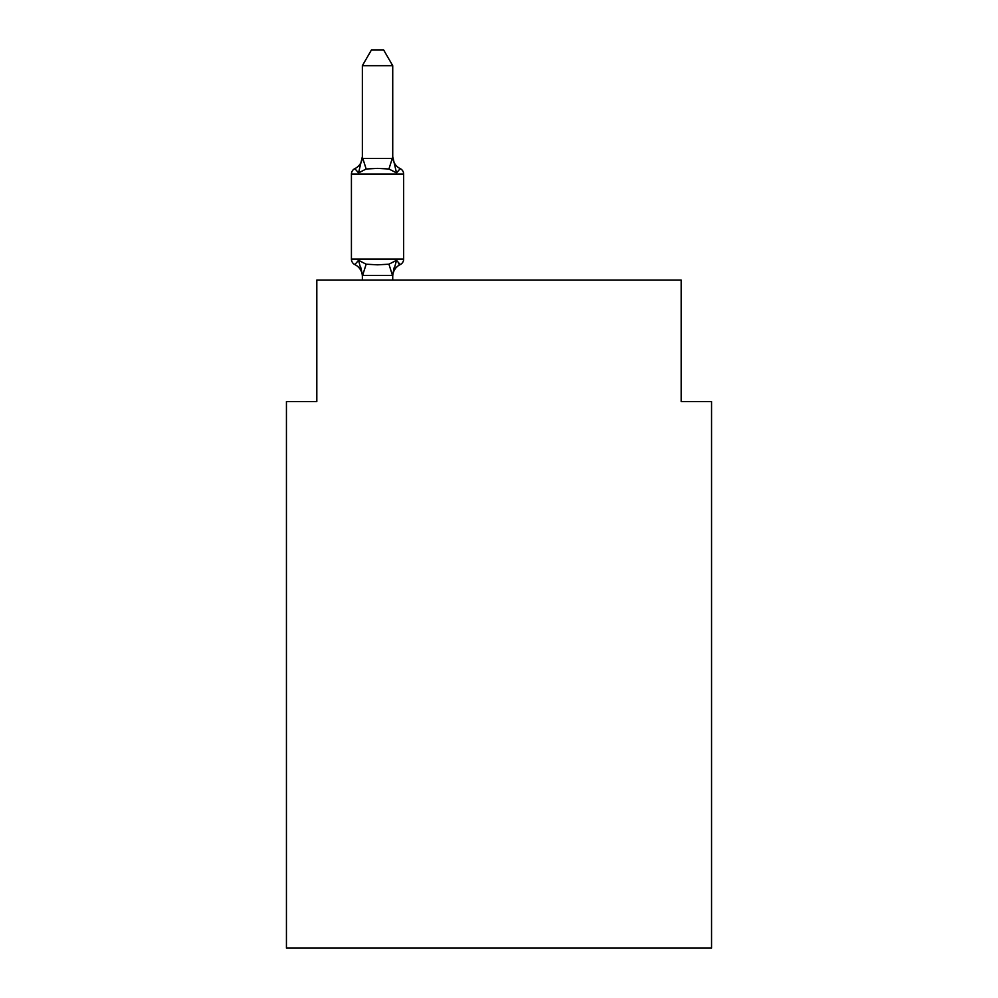 <?xml version="1.0" encoding="UTF-8"?>
<svg xmlns="http://www.w3.org/2000/svg" width="998" height="998" viewBox="0 0 998 998"><rect width="100%" height="100%" fill="white"/><g stroke="black" fill="none" stroke-linecap="round" stroke-linejoin="round"><path stroke-width="1.5" d="M711.562 948.1L711.562 401.533L681.185 401.533L681.185 280.064L316.815 280.064L316.815 401.533L286.438 401.533L286.438 948.1L711.562 948.1M362.361 276.596L362.361 276.596A13.361 13.361 0 0 0 354.839 264.582A6.075 6.075 0 0 1 351.421 259.118A6.075 6.075 0 0 0 354.839 264.582A6.075 6.075 0 0 1 351.421 259.118A6.075 6.075 0 0 0 354.839 264.582A6.075 6.075 0 0 1 351.421 259.118A6.075 6.075 0 0 0 354.839 264.582A6.075 6.075 0 0 1 351.421 259.118A6.075 6.075 0 0 0 354.839 264.582A6.075 6.075 0 0 1 351.421 259.118A6.075 6.075 0 0 0 354.839 264.582A6.075 6.075 0 0 1 351.421 259.118A6.075 6.075 0 0 0 354.839 264.582A6.075 6.075 0 0 1 351.421 259.118A6.075 6.075 0 0 0 354.839 264.582A6.075 6.075 0 0 1 351.421 259.118A6.075 6.075 0 0 0 354.839 264.582A6.075 6.075 0 0 1 351.421 259.118A6.075 6.075 0 0 0 354.839 264.582A6.075 6.075 0 0 1 351.421 259.118A6.075 6.075 0 0 0 354.839 264.582A6.075 6.075 0 0 1 351.421 259.118A6.075 6.075 0 0 0 354.839 264.582A6.075 6.075 0 0 1 351.421 259.118A6.075 6.075 0 0 0 354.839 264.582A6.075 6.075 0 0 1 351.421 259.118A6.075 6.075 0 0 0 354.839 264.582A6.075 6.075 0 0 1 351.421 259.118A6.075 6.075 0 0 0 354.839 264.582A6.075 6.075 0 0 1 351.421 259.118A6.075 6.075 0 0 0 354.839 264.582A6.075 6.075 0 0 1 351.421 259.118A6.075 6.075 0 0 0 354.839 264.582A6.075 6.075 0 0 1 351.421 259.118A6.075 6.075 0 0 0 354.839 264.582A6.075 6.075 0 0 1 351.421 259.118A6.075 6.075 0 0 0 354.839 264.582A6.075 6.075 0 0 1 351.421 259.118A6.075 6.075 0 0 0 354.839 264.582A6.075 6.075 0 0 1 351.421 259.118A6.075 6.075 0 0 0 354.839 264.582A6.075 6.075 0 0 1 351.421 259.118A6.075 6.075 0 0 0 354.839 264.582A6.075 6.075 0 0 1 351.421 259.118A6.075 6.075 0 0 0 354.839 264.582A6.075 6.075 0 0 1 351.421 259.118A6.075 6.075 0 0 0 354.839 264.582L358.556 260.303L354.839 264.582A6.075 6.075 0 0 1 351.421 259.118A6.075 6.075 0 0 0 354.839 264.582A6.075 6.075 0 0 1 351.421 259.118A6.075 6.075 0 0 0 354.839 264.582L358.556 260.303L354.839 264.582L358.556 260.303L354.839 264.582L358.556 260.303L354.839 264.582L358.556 260.303L354.839 264.582L358.556 260.303L354.839 264.582L358.556 260.303L354.839 264.582L358.556 260.303L354.839 264.582L358.556 260.303L354.839 264.582L358.556 260.303L354.839 264.582L358.556 260.303L354.839 264.582L358.556 260.303L354.839 264.582L358.556 260.303L354.839 264.582L358.556 260.303L366.154 264.208L377.543 264.819L388.933 264.208L396.518 260.303L400.235 264.582L398.514 263.746L400.235 264.582A6.075 6.075 0 0 0 403.654 259.118L403.654 174.089A6.075 6.075 0 0 0 400.235 168.637L396.518 172.904L400.235 168.637A6.075 6.075 0 0 1 403.654 174.089A6.075 6.075 0 0 0 400.235 168.637L396.518 172.904L400.235 168.637A6.075 6.075 0 0 1 403.654 174.089A6.075 6.075 0 0 0 400.235 168.637L396.518 172.904L400.235 168.637A6.075 6.075 0 0 1 403.654 174.089A6.075 6.075 0 0 0 400.235 168.637L396.518 172.904L400.235 168.637A6.075 6.075 0 0 1 403.654 174.089A6.075 6.075 0 0 0 400.235 168.637L396.518 172.904L400.235 168.637A6.075 6.075 0 0 1 403.654 174.089A6.075 6.075 0 0 0 400.235 168.637L396.518 172.904L400.235 168.637A6.075 6.075 0 0 1 403.654 174.089A6.075 6.075 0 0 0 400.235 168.637L396.518 172.904L400.235 168.637A6.075 6.075 0 0 1 403.654 174.089A6.075 6.075 0 0 0 400.235 168.637L396.518 172.904L400.235 168.637A6.075 6.075 0 0 1 403.654 174.089A6.075 6.075 0 0 0 400.235 168.637L396.518 172.904L400.235 168.637A6.075 6.075 0 0 1 403.654 174.089A6.075 6.075 0 0 0 400.235 168.637L396.518 172.904L400.235 168.637A6.075 6.075 0 0 1 403.654 174.089A6.075 6.075 0 0 0 400.235 168.637L396.518 172.904L400.235 168.637A6.075 6.075 0 0 1 403.654 174.089A6.075 6.075 0 0 0 400.235 168.637L396.518 172.904L400.235 168.637A6.075 6.075 0 0 1 403.654 174.089A6.075 6.075 0 0 0 400.235 168.637L396.518 172.904L388.933 168.999L377.543 168.388L366.154 168.999L358.556 172.904L354.839 168.637A6.075 6.075 0 0 0 351.421 174.089A6.075 6.075 0 0 1 354.839 168.637L358.556 172.904L354.839 168.637A6.075 6.075 0 0 0 351.421 174.089A6.075 6.075 0 0 1 354.839 168.637L358.556 172.904L354.839 168.637A6.075 6.075 0 0 0 351.421 174.089A6.075 6.075 0 0 1 354.839 168.637L358.556 172.904L354.839 168.637A6.075 6.075 0 0 0 351.421 174.089A6.075 6.075 0 0 1 354.839 168.637L358.556 172.904L354.839 168.637A6.075 6.075 0 0 0 351.421 174.089A6.075 6.075 0 0 1 354.839 168.637L358.556 172.904L354.839 168.637A6.075 6.075 0 0 0 351.421 174.089A6.075 6.075 0 0 1 354.839 168.637L358.556 172.904L354.839 168.637A6.075 6.075 0 0 0 351.421 174.089A6.075 6.075 0 0 1 354.839 168.637L358.556 172.904L354.839 168.637A6.075 6.075 0 0 0 351.421 174.089A6.075 6.075 0 0 1 354.839 168.637L358.556 172.904L354.839 168.637A6.075 6.075 0 0 0 351.421 174.089A6.075 6.075 0 0 1 354.839 168.637L358.556 172.904L354.839 168.637A6.075 6.075 0 0 0 351.421 174.089A6.075 6.075 0 0 1 354.839 168.637L358.556 172.904L354.839 168.637A6.075 6.075 0 0 0 351.421 174.089A6.075 6.075 0 0 1 354.839 168.637L358.556 172.904L354.839 168.637A6.075 6.075 0 0 0 351.421 174.089A6.075 6.075 0 0 1 354.839 168.637L358.556 172.904L354.839 168.637A6.075 6.075 0 0 0 351.421 174.089A6.075 6.075 0 0 1 354.839 168.637L358.556 172.904L354.839 168.637A6.075 6.075 0 0 0 351.421 174.089A6.075 6.075 0 0 1 354.839 168.637L358.556 172.904L354.839 168.637A6.075 6.075 0 0 0 351.421 174.089A6.075 6.075 0 0 1 354.839 168.637L358.556 172.904L354.839 168.637A6.075 6.075 0 0 0 351.421 174.089A6.075 6.075 0 0 1 354.839 168.637L358.556 172.904L354.839 168.637A6.075 6.075 0 0 0 351.421 174.089A6.075 6.075 0 0 1 354.839 168.637L358.556 172.904L362.361 156.624L362.361 158.408L362.361 156.624L362.361 158.408L362.361 156.624L362.361 158.408L362.361 156.624L362.361 158.408L362.361 156.624L362.361 158.408L392.725 158.408L392.725 156.624L396.518 172.904M392.725 276.596A13.361 13.361 0 0 1 400.235 264.582L396.518 260.303L400.235 264.582L396.518 260.303L400.235 264.582L396.518 260.303L400.235 264.582L396.518 260.303L400.235 264.582L396.518 260.303L400.235 264.582L396.518 260.303L400.235 264.582L396.518 260.303L400.235 264.582L396.518 260.303L400.235 264.582L396.518 260.303L400.235 264.582L396.518 260.303L400.235 264.582L396.518 260.303L400.235 264.582L396.518 260.303L400.235 264.582L396.518 260.303L392.476 275.423L362.598 275.423L360.577 266.691L362.361 275.036M392.725 274.799L394.148 267.651M392.725 157.871L392.725 65.693L362.361 65.693L362.361 157.871M403.654 174.089L351.421 174.089A6.075 6.075 0 0 1 354.839 168.637A13.361 13.361 0 0 0 362.361 156.624M403.654 259.118L351.421 259.118L351.421 174.089A6.075 6.075 0 0 1 354.839 168.637A6.075 6.075 0 0 0 351.421 174.089A6.075 6.075 0 0 1 354.839 168.637A6.075 6.075 0 0 0 351.421 174.089A6.075 6.075 0 0 1 354.839 168.637A6.075 6.075 0 0 0 351.421 174.089A6.075 6.075 0 0 1 354.839 168.637M392.725 280.064L392.725 275.348M362.361 280.064L362.361 275.348M358.556 260.303L362.361 274.799L360.577 266.691M392.725 156.624A13.361 13.361 0 0 0 400.235 168.637M362.361 65.693L371.468 49.9L383.606 49.9L392.725 65.693M366.154 264.208L362.598 275.423M388.933 264.208L392.476 275.423M362.598 157.784L366.154 168.999M392.476 157.784L388.933 168.999"/></g></svg>
